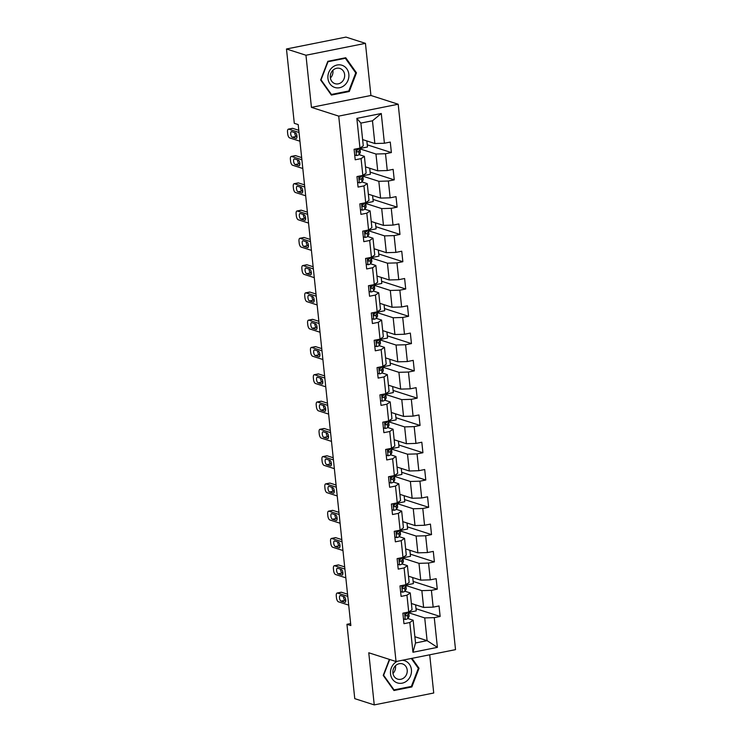 <?xml version="1.0" encoding="UTF-8"?>
<svg xmlns="http://www.w3.org/2000/svg" width="742" height="742" viewBox="0 0 742 742"><rect width="100%" height="100%" fill="white"/><g stroke="black" fill="none" stroke-linecap="round" stroke-linejoin="round"><path stroke-width="1.11" d="M365.444 43.351L305.964 55.242L311.436 107.367L370.926 95.477L365.444 43.351L345.967 37.1L286.477 48.991L294.296 123.33L298.191 124.582L350.845 625.552L346.95 624.31L354.759 698.649L374.246 704.9L433.727 693.009L429.711 654.796M370.926 95.477L398.194 104.232L455.523 649.64L396.033 661.521L338.714 116.114L398.194 104.232M362.625 139.598L374.858 143.521L372.465 120.788L360.89 123.098L363.283 145.84L359.972 148.122L354.101 149.3L355.205 159.79L361.066 158.621L362.838 175.409L356.967 176.587L358.071 187.077L363.942 185.908L365.704 202.696L359.833 203.874L360.937 214.364L366.808 213.195L368.57 229.992L362.708 231.161L363.812 241.66L369.674 240.482L371.436 257.279L365.574 258.448L366.678 268.947L372.54 267.769L374.311 284.566L368.44 285.735L369.544 296.234L375.415 295.056L377.177 311.853L371.306 313.022L372.41 323.521L378.281 322.343L380.043 339.14L374.172 340.309L375.276 350.808L381.147 349.63L382.909 366.427L377.047 367.596L378.151 378.095L384.013 376.927L385.784 393.714L379.913 394.892L381.017 405.382L386.888 404.214L388.65 421.002L382.779 422.179L383.883 432.669L389.754 431.501L391.516 448.289L385.645 449.466L386.749 459.957L392.62 458.788L394.382 475.576L388.52 476.754L389.624 487.244L395.486 486.075L397.258 502.863L391.386 504.041L392.49 514.531L398.352 513.362L400.123 530.159L394.252 531.328L395.356 541.827L401.227 540.649L402.989 557.446L397.118 558.615L398.222 569.114L404.093 567.936L405.855 584.733L399.994 585.902L401.088 596.401L406.959 595.223L408.721 612.02L402.86 613.189L403.963 623.688L409.825 622.51L412.951 652.255L437.39 647.367L427.104 640.652L424.721 617.919L408.749 612.79M359.972 148.122L356.846 118.386L381.277 113.507L384.402 143.243L390.273 142.065L391.377 152.564L367.262 144.829M437.39 647.367L434.265 617.632L440.136 616.463L439.032 605.964L433.161 607.132L431.399 590.344L437.261 589.167L436.157 578.677L430.295 579.845L428.533 563.057L434.395 561.88L433.291 551.389L427.429 552.558L425.658 535.77L431.529 534.592L430.425 524.102L424.554 525.271L422.792 508.483L428.663 507.305L427.559 496.815L421.688 497.984L419.926 481.187L425.797 480.018L424.693 469.519L418.822 470.697L417.06 453.9L422.921 452.731L421.818 442.232L415.956 443.41L414.184 426.613L420.055 425.444L418.952 414.945L413.081 416.123L411.318 399.326L417.19 398.157L416.086 387.658L410.215 388.836L408.452 372.039L414.324 370.87L413.22 360.371L407.349 361.549L405.586 344.752L411.448 343.583L410.345 333.084L404.483 334.252L402.711 317.465L408.582 316.287L407.479 305.797L401.617 306.965L399.845 290.178L405.716 289L404.613 278.51L398.742 279.678L396.979 262.891L402.85 261.713L401.747 251.223L395.876 252.391L394.113 235.604L399.975 234.426L398.881 223.936L393.01 225.104L391.247 208.316L397.109 207.139L396.005 196.649L390.144 197.817L388.372 181.02L394.243 179.852L393.139 169.352L387.268 170.53L385.506 153.733L391.377 152.564M362.838 175.409L366.149 173.127L364.387 156.33L359.082 154.633M360 148.901L375.962 154.021L377.724 170.818L365.491 166.885M364.387 156.33L361.066 158.621M385.506 153.733L375.962 154.021M387.268 170.53L377.724 170.818M365.704 202.696L369.015 200.414L367.253 183.626L361.948 181.92M362.866 176.188L378.828 181.308L380.59 198.105L368.366 194.181M367.253 183.626L363.942 185.908M388.372 181.02L378.828 181.308M390.144 197.817L380.59 198.105M368.57 229.992L371.89 227.701L370.119 210.913L364.814 209.207M365.732 203.475L381.694 208.595L383.456 225.392L371.232 221.468M370.119 210.913L366.808 213.195M391.247 208.316L381.694 208.595M393.01 225.104L383.456 225.392M371.436 257.279L374.756 254.988L372.985 238.201L367.68 236.494M368.598 230.762L384.56 235.882L386.332 252.679L374.098 248.755M372.985 238.201L369.674 240.482M394.113 235.604L384.56 235.882M395.876 252.391L386.332 252.679M374.311 284.566L377.622 282.275L375.86 265.488L370.555 263.781M371.473 258.049L387.435 263.169L389.198 279.966L376.964 276.043M375.86 265.488L372.54 267.769M396.979 262.891L387.435 263.169M398.742 279.678L389.198 279.966M377.177 311.853L380.488 309.562L378.726 292.775L373.421 291.068M374.339 285.336L390.301 290.465L392.064 307.253L379.839 303.33M378.726 292.775L375.415 295.056M399.845 290.178L390.301 290.465M401.617 306.965L392.064 307.253M380.043 339.14L383.354 336.859L381.592 320.062L376.287 318.355M377.205 312.623L393.167 317.752L394.93 334.54L382.705 330.617M381.592 320.062L378.281 322.343M402.711 317.465L393.167 317.752M404.483 334.252L394.93 334.54M382.909 366.427L386.23 364.146L384.458 347.349L379.153 345.651M380.071 339.91L396.033 345.039L397.805 361.827L385.571 357.904M384.458 347.349L381.147 349.63M405.586 344.752L396.033 345.039M407.349 361.549L397.805 361.827M385.784 393.714L389.096 391.433L387.333 374.636L382.028 372.938M382.937 367.207L398.908 372.326L400.671 389.114L388.437 385.191M387.333 374.636L384.013 376.927M408.452 372.039L398.908 372.326M410.215 388.836L400.671 389.114M388.65 421.002L391.962 418.72L390.199 401.923L384.894 400.226M384.866 393.9L384.356 394.753A4.758 0.965 174 0 1 382.918 395.467C381.88 396.46 381.954 397.155 383.141 397.573A4.758 0.965 -6 0 0 384.579 396.849L385.701 394.967A13.736 2.782 -6 0 0 385.812 394.531L401.774 399.613L403.537 416.401L391.303 412.478M390.199 401.923L386.888 404.214M411.318 399.326L401.774 399.613M413.081 416.123L403.537 416.401M391.516 448.289L394.827 446.007L393.065 429.21L387.76 427.513M388.678 421.781L404.64 426.9L406.403 443.697L394.178 439.765M393.065 429.21L389.754 431.501M414.184 426.613L404.64 426.9M415.956 443.41L406.403 443.697M394.382 475.576L397.703 473.294L395.931 456.497L390.626 454.8M391.544 449.068L407.506 454.187L409.278 470.985L397.044 467.052M395.931 456.497L392.62 458.788M417.06 453.9L407.506 454.187M418.822 470.697L409.278 470.985M397.258 502.863L400.569 500.581L398.797 483.793L393.492 482.087M394.41 476.355L410.372 481.475L412.144 498.272L399.91 494.348M398.797 483.793L395.486 486.075M419.926 481.187L410.372 481.475M421.688 497.984L412.144 498.272M400.123 530.159L403.435 527.868L401.672 511.08L396.367 509.374M397.285 503.642L413.248 508.762L415.01 525.559L402.776 521.635M401.672 511.08L398.352 513.362M422.792 508.483L413.248 508.762M424.554 525.271L415.01 525.559M402.989 557.446L406.301 555.155L404.538 538.367L399.233 536.661M400.151 530.929L416.114 536.049L417.876 552.846L405.651 548.922M404.538 538.367L401.227 540.649M425.658 535.77L416.114 536.049M427.429 552.558L417.876 552.846M405.855 584.733L409.167 582.442L407.404 565.654L402.099 563.948M403.017 558.216L418.98 563.336L420.742 580.133L408.517 576.209M407.404 565.654L404.093 567.936M428.533 563.057L418.98 563.336M430.295 579.845L420.742 580.133M408.721 612.02L412.042 609.729L410.27 592.941L404.965 591.235M405.883 585.503L421.846 590.632L423.617 607.42L411.383 603.496M410.27 592.941L406.959 595.223M431.399 590.344L421.846 590.632M433.161 607.132L423.617 607.42M412.951 652.255L415.529 642.971L413.146 620.229L407.84 618.522M414.88 636.729L427.104 640.652L415.529 642.971M413.146 620.229L409.825 622.51M434.265 617.632L424.721 617.919M305.964 55.242L286.477 48.991M311.436 107.367L338.714 116.114M396.033 661.521L368.765 652.774L374.246 704.9M350.632 623.568L346.95 624.31M381.277 113.507L372.465 120.788M360.89 123.098L356.846 118.386M384.402 143.243L374.858 143.521M440.136 616.463L416.012 608.718M415.613 604.851L416.243 610.889L408.545 612.419M412.738 577.564L413.377 583.602L405.679 585.132M437.261 589.167L413.146 581.431M409.872 550.276L410.502 556.305L402.813 557.845M434.395 561.88L410.28 554.144M407.006 522.989L407.636 529.018L399.938 530.558M431.529 534.592L407.414 526.857M404.14 495.702L404.77 501.731L397.072 503.271M428.663 507.305L404.548 499.57M401.264 468.415L401.904 474.444L394.206 475.984M425.797 480.018L401.672 472.283M398.398 441.128L399.038 447.157L391.34 448.697M422.921 452.731L398.806 444.996M395.532 413.832L396.163 419.87L388.474 421.41M420.055 425.444L395.94 417.7M392.666 386.545L393.297 392.583L385.599 394.123M417.19 398.157L393.075 390.413M389.8 359.258L390.431 365.296L382.733 366.836M414.324 370.87L390.199 363.126M386.925 331.971L387.565 338.009L379.867 339.548M411.448 343.583L387.333 335.838M384.059 304.684L384.69 310.722L377.001 312.252M408.582 316.287L384.467 308.551M381.193 277.397L381.824 283.435L374.126 284.965M405.716 289L381.601 281.264M378.327 250.11L378.958 256.138L371.26 257.678M402.85 261.713L378.726 253.977M375.452 222.823L376.092 228.851L368.394 230.391M399.975 234.426L375.86 226.69M372.586 195.536L373.226 201.564L365.528 203.104M397.109 207.139L372.994 199.403M369.72 168.249L370.351 174.277L362.662 175.817M394.243 179.852L370.128 172.116M366.854 140.961L367.485 146.99L359.787 148.53M389.392 659.388L383.224 675.424L393.956 690.514L411.866 686.934L419.045 668.264L411.986 658.339M327.825 61.317L320.637 79.988L331.368 95.078L349.287 91.498L356.466 72.827L345.735 57.737L327.825 61.317M418.071 667.948L419.045 668.264M410.678 686.554L411.866 686.934M355.483 72.512L356.466 72.827M348.1 91.118L349.287 91.498M405.327 619.468L403.453 618.865L405.327 619.468A4.758 0.965 -6 0 0 407.877 618.476L409 616.593A13.736 2.782 -6 0 0 409.111 616.166L408.759 612.836A13.736 2.782 -6 0 0 408.156 612.131M348.694 605.11L338.398 601.799A3.589 1.465 -101.3 0 1 336.469 597.802L336.284 596.058A3.589 1.465 -101.3 0 1 337.146 593.034A3.589 1.465 -101.3 0 1 337.48 593.053L347.775 596.364M347.553 594.194L341.496 592.255L337.48 593.053M407.812 612.206L407.302 613.05A4.758 0.965 174 0 1 405.865 613.773C404.826 614.766 404.9 615.461 406.087 615.879A4.758 0.965 -6 0 0 407.525 615.155L408.647 613.272A13.736 2.782 -6 0 0 408.759 612.836M341.042 601.131A2.875 1.178 78.7 0 1 339.539 598.247A2.875 1.178 78.7 0 1 340.179 595.511A2.875 1.178 78.7 0 1 340.448 595.529L344.186 596.735A2.875 1.178 78.7 0 1 345.689 599.619A2.875 1.178 78.7 0 1 345.049 602.346A2.875 1.178 78.7 0 1 344.78 602.328L341.042 601.131L345.058 600.324A2.875 1.178 78.7 0 1 343.481 596.503M406.208 613.662L405.225 615.322A2.421 0.492 174 0 1 405.178 615.368M345.763 600.556L345.058 600.324M337.146 593.034L341.162 592.227A3.589 1.465 78.7 0 1 341.496 592.255M397.267 661.28A11.677 10.388 107.8 0 0 390.468 672.298A11.677 10.388 107.8 0 0 396.784 682.686A11.677 10.388 107.8 0 0 410.623 675.674A11.677 10.388 107.8 0 0 405.169 660.899A11.677 10.388 107.8 0 0 402.377 660.259M402.925 664.044A7.995 7.114 107.8 0 0 402.498 663.886A7.995 7.114 107.8 0 0 393.362 669.08A7.995 7.114 107.8 0 0 397.193 678.958A7.995 7.114 107.8 0 0 397.61 679.106A7.995 7.114 107.8 0 0 406.746 673.912A7.995 7.114 107.8 0 0 402.925 664.044M411.328 658.469L418.34 668.329L411.374 686.415L394.021 689.884L383.623 675.266L389.689 659.49M393.353 689.67L394.021 689.884M392.972 673.458A7.995 7.114 107.8 0 0 395.44 665.787M327.945 78.448A11.677 10.388 107.8 0 0 339.595 87.723A11.677 10.388 107.8 0 0 348.842 74.265A11.677 10.388 107.8 0 0 337.202 64.99A11.677 10.388 107.8 0 0 327.945 78.448M330.32 77.493A7.995 7.114 107.8 0 0 335.032 83.67A7.995 7.114 107.8 0 0 344.631 74.636A7.995 7.114 107.8 0 0 339.919 68.45A7.995 7.114 107.8 0 0 330.32 77.493M330.394 78.021A7.995 7.114 107.8 0 0 332.926 70.88A7.995 7.114 107.8 0 0 332.852 70.351M345.355 58.266L355.752 72.892L348.796 90.978L331.433 94.447L321.036 79.83L328.001 61.734L345.355 58.266L344.483 57.987M330.765 94.234L331.433 94.447M402.452 592.181L400.587 591.578L402.452 592.181A4.758 0.965 -6 0 0 405.002 591.188L406.134 589.306A13.736 2.782 -6 0 0 406.245 588.87L405.893 585.549A13.736 2.782 -6 0 0 405.28 584.844M345.828 577.823L335.532 574.512A3.589 1.465 -101.3 0 1 333.603 570.515L333.418 568.771A3.589 1.465 -101.3 0 1 334.271 565.747A3.589 1.465 -101.3 0 1 334.614 565.766L344.909 569.077M344.678 566.907L338.63 564.968L334.614 565.766M404.947 584.909L404.436 585.763A4.758 0.965 174 0 1 402.999 586.486C401.96 587.478 402.034 588.174 403.212 588.582A4.758 0.965 -6 0 0 404.659 587.868L405.781 585.985A13.736 2.782 -6 0 0 405.893 585.549M338.167 573.844A2.875 1.178 78.7 0 1 336.673 570.96A2.875 1.178 78.7 0 1 337.313 568.224A2.875 1.178 78.7 0 1 337.582 568.242L341.32 569.439A2.875 1.178 78.7 0 1 342.823 572.323A2.875 1.178 78.7 0 1 342.183 575.059A2.875 1.178 78.7 0 1 341.914 575.041L338.167 573.844L342.192 573.037A2.875 1.178 78.7 0 1 340.615 569.216M403.342 586.375L402.35 588.035A2.421 0.492 174 0 1 402.312 588.081M342.897 573.269L342.192 573.037M334.271 565.747L338.296 564.94A3.589 1.465 78.7 0 1 338.63 564.968M399.586 564.894L397.721 564.291L399.586 564.894A4.758 0.965 -6 0 0 402.136 563.901L403.258 562.019A13.736 2.782 -6 0 0 403.37 561.583L403.027 558.262A13.736 2.782 -6 0 0 402.414 557.557M342.962 550.527L332.657 547.225A3.589 1.465 -101.3 0 1 330.737 543.227L330.552 541.474A3.589 1.465 -101.3 0 1 331.405 538.46A3.589 1.465 -101.3 0 1 331.739 538.479L342.043 541.781M341.812 539.619L335.764 537.681L331.739 538.479M402.071 557.622L401.57 558.476A4.758 0.965 174 0 1 400.123 559.199C399.085 560.191 399.159 560.887 400.346 561.295A4.758 0.965 -6 0 0 401.784 560.572L402.915 558.689A13.736 2.782 -6 0 0 403.027 558.262M335.301 546.548A2.875 1.178 78.7 0 1 333.798 543.673A2.875 1.178 78.7 0 1 334.447 540.937A2.875 1.178 78.7 0 1 334.716 540.955L338.454 542.152A2.875 1.178 78.7 0 1 339.957 545.036A2.875 1.178 78.7 0 1 339.307 547.772A2.875 1.178 78.7 0 1 339.038 547.754L335.301 546.548L339.317 545.75A2.875 1.178 78.7 0 1 337.749 541.929M400.476 559.088L399.484 560.748A2.421 0.492 174 0 1 399.446 560.794M340.031 545.973L339.317 545.75M331.405 538.46L335.421 537.653A3.589 1.465 78.7 0 1 335.764 537.681M394.846 536.995L396.72 537.607A4.758 0.965 -6 0 0 399.27 536.614L400.392 534.732A13.736 2.782 -6 0 0 400.504 534.296L400.161 530.975A13.736 2.782 -6 0 0 399.548 530.27M396.72 537.607L394.846 537.004M340.096 523.24L329.791 519.938A3.589 1.465 -101.3 0 1 327.871 515.94L327.686 514.187A3.589 1.465 -101.3 0 1 328.539 511.173A3.589 1.465 -101.3 0 1 328.873 511.192L339.168 514.494M338.946 512.332L332.889 510.394L328.873 511.192M399.205 530.335L398.695 531.189A4.758 0.965 174 0 1 397.258 531.912C396.219 532.895 396.293 533.6 397.48 534.008A4.758 0.965 -6 0 0 398.918 533.285L400.049 531.402A13.736 2.782 -6 0 0 400.161 530.975M332.435 519.261A2.875 1.178 78.7 0 1 330.932 516.376A2.875 1.178 78.7 0 1 331.572 513.649A2.875 1.178 78.7 0 1 331.841 513.668L335.588 514.865A2.875 1.178 78.7 0 1 337.081 517.749A2.875 1.178 78.7 0 1 336.441 520.485A2.875 1.178 78.7 0 1 336.172 520.467L332.435 519.261L336.451 518.463A2.875 1.178 78.7 0 1 334.874 514.642M397.61 531.801L396.618 533.461A2.421 0.492 174 0 1 396.58 533.507M337.165 518.686L336.451 518.463M328.539 511.173L332.555 510.366A3.589 1.465 78.7 0 1 332.889 510.394M393.854 510.32L391.98 509.717L393.854 510.32A4.758 0.965 -6 0 0 396.404 509.327L397.526 507.445A13.736 2.782 -6 0 0 397.638 507.009L397.285 503.688A13.736 2.782 -6 0 0 396.682 502.983M337.22 495.953L326.925 492.651A3.589 1.465 -101.3 0 1 324.996 488.653L324.82 486.9A3.589 1.465 -101.3 0 1 325.673 483.877A3.589 1.465 -101.3 0 1 326.007 483.905L336.302 487.206M336.08 485.045L330.023 483.098L326.007 483.905M396.339 503.048L395.829 503.901A4.758 0.965 174 0 1 394.392 504.625C393.353 505.608 393.427 506.313 394.614 506.721A4.758 0.965 -6 0 0 396.052 505.998L397.174 504.115A13.736 2.782 -6 0 0 397.285 503.688M329.569 491.974A2.875 1.178 78.7 0 1 328.066 489.089A2.875 1.178 78.7 0 1 328.706 486.362A2.875 1.178 78.7 0 1 328.975 486.381L332.713 487.577A2.875 1.178 78.7 0 1 334.215 490.462A2.875 1.178 78.7 0 1 333.575 493.198A2.875 1.178 78.7 0 1 333.306 493.18L329.569 491.974L333.585 491.176A2.875 1.178 78.7 0 1 332.008 487.355M394.735 504.514L393.752 506.174A2.421 0.492 174 0 1 393.714 506.22M334.29 491.399L333.585 491.176M325.673 483.877L329.689 483.079A3.589 1.465 78.7 0 1 330.023 483.098M390.978 483.033L389.114 482.43L390.978 483.033A4.758 0.965 -6 0 0 393.529 482.031L394.661 480.148A13.736 2.782 -6 0 0 394.772 479.722L394.419 476.401A13.736 2.782 -6 0 0 393.817 475.696M334.354 468.666L324.059 465.364A3.589 1.465 -101.3 0 1 322.13 461.366L321.945 459.613A3.589 1.465 -101.3 0 1 322.798 456.59A3.589 1.465 -101.3 0 1 323.141 456.618L333.436 459.919M333.204 457.758L327.157 455.811L323.141 456.618M393.473 475.761L392.963 476.614A4.758 0.965 174 0 1 391.526 477.338C390.487 478.321 390.561 479.026 391.739 479.434A4.758 0.965 -6 0 0 393.186 478.711L394.308 476.828A13.736 2.782 -6 0 0 394.419 476.401M326.693 464.687A2.875 1.178 78.7 0 1 325.2 461.802A2.875 1.178 78.7 0 1 325.84 459.075A2.875 1.178 78.7 0 1 326.109 459.094L329.847 460.29A2.875 1.178 78.7 0 1 331.349 463.175A2.875 1.178 78.7 0 1 330.709 465.911A2.875 1.178 78.7 0 1 330.44 465.893L326.693 464.687L330.719 463.889A2.875 1.178 78.7 0 1 329.142 460.068M391.869 477.227L390.876 478.887A2.421 0.492 174 0 1 390.839 478.933M331.424 464.112L330.719 463.889M322.798 456.59L326.823 455.792A3.589 1.465 78.7 0 1 327.157 455.811M388.112 455.746L386.248 455.143L388.112 455.746A4.758 0.965 -6 0 0 390.663 454.744L391.795 452.861A13.736 2.782 -6 0 0 391.897 452.435L391.553 449.114A13.736 2.782 -6 0 0 390.941 448.409M331.488 441.379L321.193 438.077A3.589 1.465 -101.3 0 1 319.264 434.079L319.079 432.326A3.589 1.465 -101.3 0 1 319.932 429.303A3.589 1.465 -101.3 0 1 320.266 429.33L330.57 432.632M330.338 430.471L324.291 428.524L320.266 429.33M390.607 448.474L390.097 449.327A4.758 0.965 174 0 1 388.65 450.051C387.621 451.034 387.695 451.739 388.873 452.147A4.758 0.965 -6 0 0 390.32 451.424L391.442 449.541A13.736 2.782 -6 0 0 391.553 449.114M323.827 437.4A2.875 1.178 78.7 0 1 322.325 434.515A2.875 1.178 78.7 0 1 322.974 431.788A2.875 1.178 78.7 0 1 323.243 431.807L326.981 433.003A2.875 1.178 78.7 0 1 328.483 435.888A2.875 1.178 78.7 0 1 327.834 438.624A2.875 1.178 78.7 0 1 327.565 438.605L323.827 437.4L327.853 436.602A2.875 1.178 78.7 0 1 326.276 432.781M389.003 449.94L388.01 451.59A2.421 0.492 174 0 1 387.973 451.646M328.558 436.825L327.853 436.602M319.932 429.303L323.957 428.505A3.589 1.465 78.7 0 1 324.291 428.524M385.246 428.459L383.373 427.846L385.246 428.459A4.758 0.965 -6 0 0 387.797 427.457L388.919 425.574A13.736 2.782 -6 0 0 389.031 425.147L388.687 421.827A13.736 2.782 -6 0 0 388.075 421.122M328.623 414.092L318.318 410.79A3.589 1.465 -101.3 0 1 316.398 406.792L316.213 405.039A3.589 1.465 -101.3 0 1 317.066 402.016A3.589 1.465 -101.3 0 1 317.4 402.043L327.695 405.345M327.472 403.175L321.425 401.237L317.4 402.043M387.732 421.187L387.222 422.04A4.758 0.965 174 0 1 385.784 422.764C384.746 423.747 384.82 424.443 386.007 424.86A4.758 0.965 -6 0 0 387.445 424.136L388.576 422.254A13.736 2.782 -6 0 0 388.687 421.827M320.961 410.113A2.875 1.178 78.7 0 1 319.459 407.228A2.875 1.178 78.7 0 1 320.108 404.492A2.875 1.178 78.7 0 1 320.377 404.52L324.115 405.716A2.875 1.178 78.7 0 1 325.617 408.601A2.875 1.178 78.7 0 1 324.968 411.328A2.875 1.178 78.7 0 1 324.699 411.309L320.961 410.113L324.977 409.306A2.875 1.178 78.7 0 1 323.401 405.484M386.137 422.652L385.144 424.303A2.421 0.492 174 0 1 385.107 424.359M325.692 409.538L324.977 409.306M317.066 402.016L321.082 401.218A3.589 1.465 78.7 0 1 321.425 401.237M382.38 401.162L380.507 400.559L382.38 401.162A4.758 0.965 -6 0 0 384.931 400.17L386.053 398.287A13.736 2.782 -6 0 0 386.165 397.86L385.812 394.531A13.736 2.782 -6 0 0 385.209 393.826M325.747 386.805L315.452 383.503A3.589 1.465 -101.3 0 1 313.523 379.496L313.347 377.752A3.589 1.465 -101.3 0 1 314.2 374.729A3.589 1.465 -101.3 0 1 314.534 374.756L324.829 378.058M324.606 375.888L318.55 373.949L314.534 374.756M318.095 382.826A2.875 1.178 78.7 0 1 316.593 379.941A2.875 1.178 78.7 0 1 317.233 377.205A2.875 1.178 78.7 0 1 317.502 377.224L321.249 378.429A2.875 1.178 78.7 0 1 322.742 381.314A2.875 1.178 78.7 0 1 322.102 384.041A2.875 1.178 78.7 0 1 321.833 384.022L318.095 382.826L322.111 382.019A2.875 1.178 78.7 0 1 320.535 378.197M383.271 395.365L382.278 397.016A2.421 0.492 174 0 1 382.241 397.063M322.816 382.251L322.111 382.019M314.2 374.729L318.216 373.922A3.589 1.465 78.7 0 1 318.55 373.949M379.514 373.875L377.641 373.272L379.514 373.875A4.758 0.965 -6 0 0 382.056 372.883L383.187 371A13.736 2.782 -6 0 0 383.299 370.573L382.946 367.244A13.736 2.782 -6 0 0 382.343 366.539M322.881 359.518L312.586 356.216A3.589 1.465 -101.3 0 1 310.657 352.209L310.471 350.465A3.589 1.465 -101.3 0 1 311.334 347.442A3.589 1.465 -101.3 0 1 311.668 347.469L321.963 350.771M321.731 348.601L315.684 346.662L311.668 347.469M382 366.613L381.49 367.457A4.758 0.965 174 0 1 380.052 368.18C379.014 369.173 379.088 369.868 380.275 370.286A4.758 0.965 -6 0 0 381.713 369.562L382.835 367.68A13.736 2.782 -6 0 0 382.946 367.244M315.22 355.539A2.875 1.178 78.7 0 1 313.727 352.654A2.875 1.178 78.7 0 1 314.367 349.918A2.875 1.178 78.7 0 1 314.636 349.936L318.374 351.142A2.875 1.178 78.7 0 1 319.876 354.027A2.875 1.178 78.7 0 1 319.236 356.754A2.875 1.178 78.7 0 1 318.967 356.735L315.22 355.539L319.245 354.732A2.875 1.178 78.7 0 1 317.669 350.91M380.396 368.078L379.412 369.729A2.421 0.492 174 0 1 379.366 369.776M319.95 354.964L319.245 354.732M311.334 347.442L315.35 346.635A3.589 1.465 78.7 0 1 315.684 346.662M376.639 346.588L374.775 345.985L376.639 346.588A4.758 0.965 -6 0 0 379.19 345.596L380.321 343.713A13.736 2.782 -6 0 0 380.433 343.286L380.08 339.957A13.736 2.782 -6 0 0 379.468 339.252M320.015 332.231L309.72 328.919A3.589 1.465 -101.3 0 1 307.791 324.922L307.605 323.178A3.589 1.465 -101.3 0 1 308.459 320.154A3.589 1.465 -101.3 0 1 308.802 320.173L319.097 323.484M318.865 321.314L312.818 319.375L308.802 320.173M379.134 339.326L378.624 340.17A4.758 0.965 174 0 1 377.186 340.893C376.148 341.886 376.222 342.581 377.4 342.999A4.758 0.965 -6 0 0 378.847 342.275L379.969 340.392A13.736 2.782 -6 0 0 380.08 339.957M312.354 328.252A2.875 1.178 78.7 0 1 310.861 325.367A2.875 1.178 78.7 0 1 311.501 322.631A2.875 1.178 78.7 0 1 311.77 322.649L315.508 323.855A2.875 1.178 78.7 0 1 317.01 326.74A2.875 1.178 78.7 0 1 316.37 329.467A2.875 1.178 78.7 0 1 316.101 329.448L312.354 328.252L316.38 327.445A2.875 1.178 78.7 0 1 314.803 323.623M377.53 340.782L376.537 342.442A2.421 0.492 174 0 1 376.5 342.489M317.084 327.676L316.38 327.445M308.459 320.154L312.484 319.348A3.589 1.465 78.7 0 1 312.818 319.375M373.773 319.301L371.909 318.698L373.773 319.301A4.758 0.965 -6 0 0 376.324 318.309L377.446 316.426A13.736 2.782 -6 0 0 377.557 315.99L377.214 312.67A13.736 2.782 -6 0 0 376.602 311.965M317.149 304.943L306.845 301.632A3.589 1.465 -101.3 0 1 304.925 297.635L304.739 295.891A3.589 1.465 -101.3 0 1 305.593 292.867A3.589 1.465 -101.3 0 1 305.927 292.886L316.231 296.197M315.999 294.027L309.952 292.088L305.927 292.886M376.259 312.03L375.758 312.883A4.758 0.965 174 0 1 374.311 313.606C373.272 314.599 373.347 315.294 374.534 315.712A4.758 0.965 -6 0 0 375.971 314.988L377.103 313.105A13.736 2.782 -6 0 0 377.214 312.67M309.488 300.964A2.875 1.178 78.7 0 1 307.986 298.08A2.875 1.178 78.7 0 1 308.635 295.344A2.875 1.178 78.7 0 1 308.904 295.362L312.642 296.568A2.875 1.178 78.7 0 1 314.144 299.453A2.875 1.178 78.7 0 1 313.495 302.18A2.875 1.178 78.7 0 1 313.226 302.161L309.488 300.964L313.504 300.158A2.875 1.178 78.7 0 1 311.937 296.336M374.664 313.495L373.671 315.155A2.421 0.492 174 0 1 373.634 315.202M314.218 300.389L313.504 300.158M305.593 292.867L309.609 292.06A3.589 1.465 78.7 0 1 309.952 292.088M370.907 292.014L369.034 291.411L370.907 292.014A4.758 0.965 -6 0 0 373.458 291.022L374.58 289.139A13.736 2.782 -6 0 0 374.691 288.703L374.339 285.382A13.736 2.782 -6 0 0 373.736 284.678M314.274 277.656L303.979 274.345A3.589 1.465 -101.3 0 1 302.059 270.348L301.873 268.604A3.589 1.465 -101.3 0 1 302.727 265.58A3.589 1.465 -101.3 0 1 303.061 265.599L313.356 268.91M313.133 266.74L307.077 264.801L303.061 265.599M373.393 284.743L372.883 285.596A4.758 0.965 174 0 1 371.445 286.319C370.406 287.312 370.481 288.007 371.668 288.415A4.758 0.965 -6 0 0 373.105 287.692L374.228 285.809A13.736 2.782 -6 0 0 374.339 285.382M306.622 273.677A2.875 1.178 78.7 0 1 305.12 270.793A2.875 1.178 78.7 0 1 305.76 268.057A2.875 1.178 78.7 0 1 306.029 268.075L309.776 269.272A2.875 1.178 78.7 0 1 311.269 272.156A2.875 1.178 78.7 0 1 310.629 274.892A2.875 1.178 78.7 0 1 310.36 274.874L306.622 273.677L310.638 272.87A2.875 1.178 78.7 0 1 309.062 269.049M371.798 286.208L370.805 287.868A2.421 0.492 174 0 1 370.768 287.915M311.343 273.093L310.638 272.87M302.727 265.58L306.743 264.773A3.589 1.465 78.7 0 1 307.077 264.801M368.041 264.727L366.168 264.124L368.041 264.727A4.758 0.965 -6 0 0 370.592 263.735L371.714 261.852A13.736 2.782 -6 0 0 371.825 261.416L371.473 258.095A13.736 2.782 -6 0 0 370.87 257.391M311.408 250.36L301.113 247.058A3.589 1.465 -101.3 0 1 299.184 243.061L298.998 241.308A3.589 1.465 -101.3 0 1 299.861 238.293A3.589 1.465 -101.3 0 1 300.195 238.312L310.49 241.614M310.267 239.453L304.211 237.514L300.195 238.312M370.527 257.455L370.017 258.309A4.758 0.965 174 0 1 368.579 259.032C367.54 260.015 367.615 260.72 368.802 261.128A4.758 0.965 -6 0 0 370.239 260.405L371.362 258.522A13.736 2.782 -6 0 0 371.473 258.095M303.756 246.381A2.875 1.178 78.7 0 1 302.254 243.497A2.875 1.178 78.7 0 1 302.894 240.77A2.875 1.178 78.7 0 1 303.163 240.788L306.9 241.985A2.875 1.178 78.7 0 1 308.403 244.869A2.875 1.178 78.7 0 1 307.763 247.605A2.875 1.178 78.7 0 1 307.494 247.587L303.756 246.381L307.772 245.583A2.875 1.178 78.7 0 1 306.196 241.762M368.922 258.921L367.939 260.581A2.421 0.492 174 0 1 367.902 260.627M308.477 245.806L307.772 245.583M299.861 238.293L303.877 237.486A3.589 1.465 78.7 0 1 304.211 237.514M365.166 237.44L363.302 236.837L365.166 237.44A4.758 0.965 -6 0 0 367.717 236.448L368.848 234.565A13.736 2.782 -6 0 0 368.959 234.129L368.607 230.808A13.736 2.782 -6 0 0 368.004 230.103M308.542 223.073L298.247 219.771A3.589 1.465 -101.3 0 1 296.318 215.774L296.132 214.021A3.589 1.465 -101.3 0 1 296.986 210.997A3.589 1.465 -101.3 0 1 297.329 211.025L307.624 214.327M307.392 212.166L301.345 210.218L297.329 211.025M367.661 230.168L367.151 231.022A4.758 0.965 174 0 1 365.713 231.745C364.674 232.728 364.749 233.433 365.927 233.841A4.758 0.965 -6 0 0 367.373 233.118L368.496 231.235A13.736 2.782 -6 0 0 368.607 230.808M300.881 219.094A2.875 1.178 78.7 0 1 299.388 216.21A2.875 1.178 78.7 0 1 300.028 213.483A2.875 1.178 78.7 0 1 300.297 213.501L304.034 214.698A2.875 1.178 78.7 0 1 305.537 217.582A2.875 1.178 78.7 0 1 304.897 220.318A2.875 1.178 78.7 0 1 304.628 220.3L300.881 219.094L304.906 218.296A2.875 1.178 78.7 0 1 303.33 214.475M366.056 231.634L365.064 233.294A2.421 0.492 174 0 1 365.027 233.34M305.611 218.519L304.906 218.296M296.986 210.997L301.011 210.199A3.589 1.465 78.7 0 1 301.345 210.218M360.436 209.541L362.3 210.153A4.758 0.965 -6 0 0 364.851 209.161L365.973 207.278A13.736 2.782 -6 0 0 366.084 206.842L365.741 203.521A13.736 2.782 -6 0 0 365.129 202.816M362.3 210.153L360.436 209.55M305.676 195.786L295.381 192.484A3.589 1.465 -101.3 0 1 293.452 188.487L293.266 186.734A3.589 1.465 -101.3 0 1 294.12 183.71A3.589 1.465 -101.3 0 1 294.453 183.738L304.758 187.04M304.526 184.879L298.479 182.931L294.453 183.738M364.795 202.881L364.285 203.735A4.758 0.965 174 0 1 362.838 204.458C361.808 205.441 361.873 206.146 363.061 206.554A4.758 0.965 -6 0 0 364.498 205.831L365.63 203.948A13.736 2.782 -6 0 0 365.741 203.521M298.015 191.807A2.875 1.178 78.7 0 1 296.512 188.922A2.875 1.178 78.7 0 1 297.162 186.196A2.875 1.178 78.7 0 1 297.431 186.214L301.169 187.411A2.875 1.178 78.7 0 1 302.671 190.295A2.875 1.178 78.7 0 1 302.022 193.031A2.875 1.178 78.7 0 1 301.753 193.013L298.015 191.807L302.031 191.009A2.875 1.178 78.7 0 1 300.464 187.188M363.19 204.347L362.198 206.007A2.421 0.492 174 0 1 362.161 206.053M302.745 191.232L302.031 191.009M294.12 183.71L298.145 182.912A3.589 1.465 78.7 0 1 298.479 182.931M359.434 182.866L357.561 182.263L359.434 182.866A4.758 0.965 -6 0 0 361.985 181.864L363.107 179.981A13.736 2.782 -6 0 0 363.218 179.555L362.875 176.234A13.736 2.782 -6 0 0 362.263 175.529M302.81 168.499L292.506 165.197A3.589 1.465 -101.3 0 1 290.586 161.2L290.4 159.447A3.589 1.465 -101.3 0 1 291.254 156.423A3.589 1.465 -101.3 0 1 291.587 156.451L301.883 159.753M301.66 157.592L295.613 155.644L291.587 156.451M361.92 175.594L361.41 176.448A4.758 0.965 174 0 1 359.972 177.171C358.933 178.154 359.007 178.859 360.195 179.267A4.758 0.965 -6 0 0 361.632 178.544L362.764 176.661A13.736 2.782 -6 0 0 362.875 176.234M295.149 164.52A2.875 1.178 78.7 0 1 293.647 161.635A2.875 1.178 78.7 0 1 294.286 158.909A2.875 1.178 78.7 0 1 294.555 158.927L298.303 160.124A2.875 1.178 78.7 0 1 299.805 163.008A2.875 1.178 78.7 0 1 299.156 165.744A2.875 1.178 78.7 0 1 298.887 165.726L295.149 164.52L299.165 163.722A2.875 1.178 78.7 0 1 297.588 159.901M360.324 177.06L359.332 178.72A2.421 0.492 174 0 1 359.295 178.766M299.879 163.945L299.165 163.722M291.254 156.423L295.27 155.625A3.589 1.465 78.7 0 1 295.613 155.644M356.568 155.579L354.695 154.967L356.568 155.579A4.758 0.965 -6 0 0 359.119 154.577L360.241 152.694A13.736 2.782 -6 0 0 360.352 152.268L360 148.947A13.736 2.782 -6 0 0 359.397 148.242M299.935 141.212L289.64 137.91A3.589 1.465 -101.3 0 1 287.71 133.912L287.534 132.159A3.589 1.465 -101.3 0 1 288.388 129.136A3.589 1.465 -101.3 0 1 288.721 129.164L299.017 132.466M298.794 130.304L292.738 128.357L288.721 129.164M359.054 148.307L358.544 149.161A4.758 0.965 174 0 1 357.106 149.884C356.067 150.867 356.141 151.572 357.329 151.98A4.758 0.965 -6 0 0 358.766 151.257L359.889 149.374A13.736 2.782 -6 0 0 360 148.947M292.283 137.233A2.875 1.178 78.7 0 1 290.781 134.348A2.875 1.178 78.7 0 1 291.421 131.622A2.875 1.178 78.7 0 1 291.689 131.64L295.437 132.837A2.875 1.178 78.7 0 1 296.93 135.721A2.875 1.178 78.7 0 1 296.29 138.457A2.875 1.178 78.7 0 1 296.021 138.429L292.283 137.233L296.299 136.426A2.875 1.178 78.7 0 1 294.722 132.605M357.449 149.773L356.466 151.424A2.421 0.492 174 0 1 356.429 151.479M297.004 136.658L296.299 136.426M288.388 129.136L292.404 128.338A3.589 1.465 78.7 0 1 292.738 128.357M404.548 612.855L405.234 619.44M408.647 613.272L409 616.593M407.525 615.155L407.877 618.476M407.228 612.317L407.302 613.05M344.78 602.328L345.29 602.226M401.682 585.568L402.368 592.153M405.781 585.985L406.134 589.306M404.659 587.868L405.002 591.188M404.362 585.03L404.436 585.763M341.914 575.041L342.424 574.939M398.806 558.281L399.502 564.866M402.915 558.689L403.258 562.019M401.784 560.572L402.136 563.901M401.487 557.743L401.57 558.476M339.038 547.754L339.548 547.652M395.94 530.994L396.636 537.579M400.049 531.402L400.392 534.732M398.918 533.285L399.27 536.614M398.621 530.456L398.695 531.189M336.172 520.467L336.683 520.365M393.075 503.707L393.77 510.292M397.174 504.115L397.526 507.445M396.052 505.998L396.404 509.327M395.755 503.169L395.829 503.901M333.306 493.18L333.817 493.078M390.209 476.41L390.895 483.005M394.308 476.828L394.661 480.148M393.186 478.711L393.529 482.031M392.889 475.882L392.963 476.614M330.44 465.893L330.951 465.791M387.333 449.123L388.029 455.718M391.442 449.541L391.795 452.861M390.32 451.424L390.663 454.744M390.014 448.595L390.097 449.327M327.565 438.605L328.075 438.503M384.467 421.836L385.163 428.431M388.576 422.254L388.919 425.574M387.445 424.136L387.797 427.457M387.148 421.298L387.222 422.04M324.699 411.309L325.209 411.207M381.601 394.549L382.297 401.134M385.701 394.967L386.053 398.287M384.579 396.849L384.931 400.17M384.282 394.011L384.356 394.753M321.833 384.022L322.343 383.92M378.735 367.262L379.422 373.847M382.835 367.68L383.187 371M381.713 369.562L382.056 372.883M381.416 366.724L381.49 367.457M318.967 356.735L319.477 356.633M375.869 339.975L376.556 346.56M379.969 340.392L380.321 343.713M378.847 342.275L379.19 345.596M378.541 339.437L378.624 340.17M316.101 329.448L316.611 329.346M372.994 312.688L373.69 319.273M377.103 313.105L377.446 316.426M375.971 314.988L376.324 318.309M375.675 312.15L375.758 312.883M313.226 302.161L313.736 302.059M370.128 285.401L370.824 291.986M374.228 285.809L374.58 289.139M373.105 287.692L373.458 291.022M372.809 284.863L372.883 285.596M310.36 274.874L310.87 274.772M367.262 258.114L367.958 264.699M371.362 258.522L371.714 261.852M370.239 260.405L370.592 263.735M369.943 257.576L370.017 258.309M307.494 247.587L308.004 247.485M364.396 230.827L365.083 237.412M368.496 231.235L368.848 234.565M367.373 233.118L367.717 236.448M367.077 230.289L367.151 231.022M304.628 220.3L305.138 220.198M361.521 203.531L362.217 210.125M365.63 203.948L365.973 207.278M364.498 205.831L364.851 209.161M364.201 203.002L364.285 203.735M301.753 193.013L302.263 192.911M358.655 176.244L359.351 182.838M362.764 176.661L363.107 179.981M361.632 178.544L361.985 181.864M361.335 175.715L361.41 176.448M298.887 165.726L299.397 165.624M355.789 148.957L356.485 155.551M359.889 149.374L360.241 152.694M358.766 151.257L359.119 154.577M358.469 148.428L358.544 149.161M296.021 138.429L296.531 138.327"/></g></svg>
